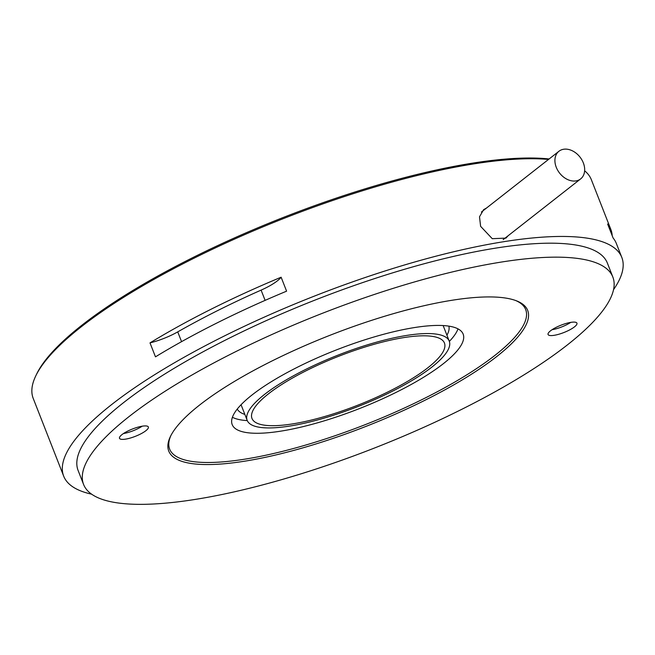<?xml version="1.0" encoding="UTF-8"?>
<svg xmlns="http://www.w3.org/2000/svg" width="655" height="655" viewBox="0 0 655 655"><rect width="100%" height="100%" fill="white"/><g stroke="black" fill="none" stroke-linecap="round" stroke-linejoin="round"><path stroke-width="0.98" d="M268.607 393.712A103.351 26.257 -21.4 0 1 372.351 344.808A103.351 26.257 -21.4 0 1 444.442 343.04A103.351 26.257 -21.4 0 1 427.83 367.782A103.351 26.257 -21.4 0 1 324.086 416.686A103.351 26.257 -21.4 0 1 251.987 418.463A103.351 26.257 -21.4 0 1 268.607 393.712M264.62 394.359A108.525 27.575 158.6 0 0 247.172 420.346A108.525 27.575 158.6 0 0 322.874 418.479A108.525 27.575 158.6 0 0 431.809 367.136A108.525 27.575 158.6 0 0 449.256 341.149A108.525 27.575 158.6 0 0 373.555 343.015A108.525 27.575 158.6 0 0 264.62 394.359M448.863 326.133A113.692 28.886 -21.4 0 1 446.931 335.204M549.119 158.96A298.181 75.759 158.6 0 0 82.063 325.085A298.181 75.759 158.6 0 0 36.614 374.12L35.73 375.97A299.728 76.152 -21.4 0 1 81.416 326.673A299.728 76.152 -21.4 0 1 548.497 159.452M91.635 494.181A299.728 76.152 -21.4 0 1 63.682 476.152L33.225 398.436A299.728 76.152 -21.4 0 1 35.73 375.97M252.134 394.908A124.024 31.514 -21.4 0 1 376.625 336.228A124.024 31.514 -21.4 0 1 463.142 334.099A124.024 31.514 -21.4 0 1 443.206 363.795A124.024 31.514 -21.4 0 1 318.707 422.475A124.024 31.514 -21.4 0 1 232.198 424.604A124.024 31.514 -21.4 0 1 252.134 394.908M449.346 341.394A124.024 31.514 158.6 0 0 458.001 328.867M63.682 476.152A299.728 76.152 -21.4 0 1 111.874 404.389A299.728 76.152 -21.4 0 1 412.732 262.565A299.728 76.152 -21.4 0 1 621.808 257.423A299.728 76.152 -21.4 0 1 613.547 289.649M508.067 235.8L505.955 238.109L492.265 238.69L480.614 226.335L479.509 216.789L483.636 209.641L486.477 208.069M199.742 404.929A192.758 48.978 -21.4 0 1 369.682 320.983A192.758 48.978 -21.4 0 1 516.689 300.907A192.758 48.978 -21.4 0 1 496.695 356.566A192.758 48.978 -21.4 0 1 280.463 453.85A192.758 48.978 -21.4 0 1 170.357 436.631A192.758 48.978 -21.4 0 1 199.742 404.929M515.714 300.539A191.203 48.585 -21.4 0 1 494.951 355.362A191.203 48.585 -21.4 0 1 281.691 451.565A191.203 48.585 -21.4 0 1 170.824 435.698M83.586 484.454L78.117 470.495A284.229 72.214 -21.4 0 1 123.811 402.44A284.229 72.214 -21.4 0 1 409.113 267.952A284.229 72.214 -21.4 0 1 607.373 263.081L612.843 277.04A284.229 72.214 -21.4 0 1 567.148 345.087A284.229 72.214 -21.4 0 1 281.855 479.583A284.229 72.214 -21.4 0 1 83.586 484.454A284.229 72.214 -21.4 0 1 129.281 416.408A284.229 72.214 -21.4 0 1 414.582 281.92A284.229 72.214 -21.4 0 1 612.843 277.04M261.099 290.124A31.006 7.876 158.6 0 0 277.27 280.921A31.006 7.876 158.6 0 0 281.126 277.212L286.595 291.172A299.728 76.152 158.6 0 0 155.472 356.844L150.003 342.884A31.006 7.876 158.6 0 0 177.734 331.88A284.229 72.214 -21.4 0 1 261.099 290.124L265.111 300.367M583.327 162.882A17.57 12.969 -128.1 0 1 580.633 178.913A17.57 12.969 -128.1 0 1 556.259 167.287A17.57 12.969 -128.1 0 1 558.952 151.256A17.57 12.969 -128.1 0 1 583.327 162.882M121.986 434.601A15.507 3.938 -21.4 0 1 137.55 427.265A15.507 3.938 -21.4 0 1 148.366 427.003A15.507 3.938 -21.4 0 1 145.868 430.712A15.507 3.938 -21.4 0 1 130.312 438.048A15.507 3.938 -21.4 0 1 119.497 438.318A15.507 3.938 -21.4 0 1 121.986 434.601M550.56 330.783A15.507 3.938 -21.4 0 1 566.125 323.447A15.507 3.938 -21.4 0 1 576.94 323.177A15.507 3.938 -21.4 0 1 574.443 326.894A15.507 3.938 -21.4 0 1 558.887 334.23A15.507 3.938 -21.4 0 1 548.071 334.492A15.507 3.938 -21.4 0 1 550.56 330.783M552.05 329.711A15.507 3.938 158.6 0 0 570.767 322.375M123.476 433.536A15.507 3.938 158.6 0 0 142.192 426.2M621.808 257.423L616.339 243.464A299.728 76.152 158.6 0 0 613.105 237.994L607.627 224.035A299.728 76.152 -21.4 0 1 610.869 229.504A299.728 76.152 -21.4 0 1 612.204 235.718M150.003 342.884A299.728 76.152 -21.4 0 1 281.126 277.212M584.637 170.791A299.728 76.152 -21.4 0 1 591.35 179.707L610.869 229.504M232.41 417.276A124.024 31.514 158.6 0 0 247.279 420.592M244.847 414.402A113.692 28.886 -21.4 0 1 237.257 409.064M177.734 331.88L181.566 341.656M241.065 404.741L247.172 420.346M443.14 325.551L449.256 341.149M503.179 239.624L580.633 178.913M481.409 212.04L558.952 151.256"/></g></svg>
